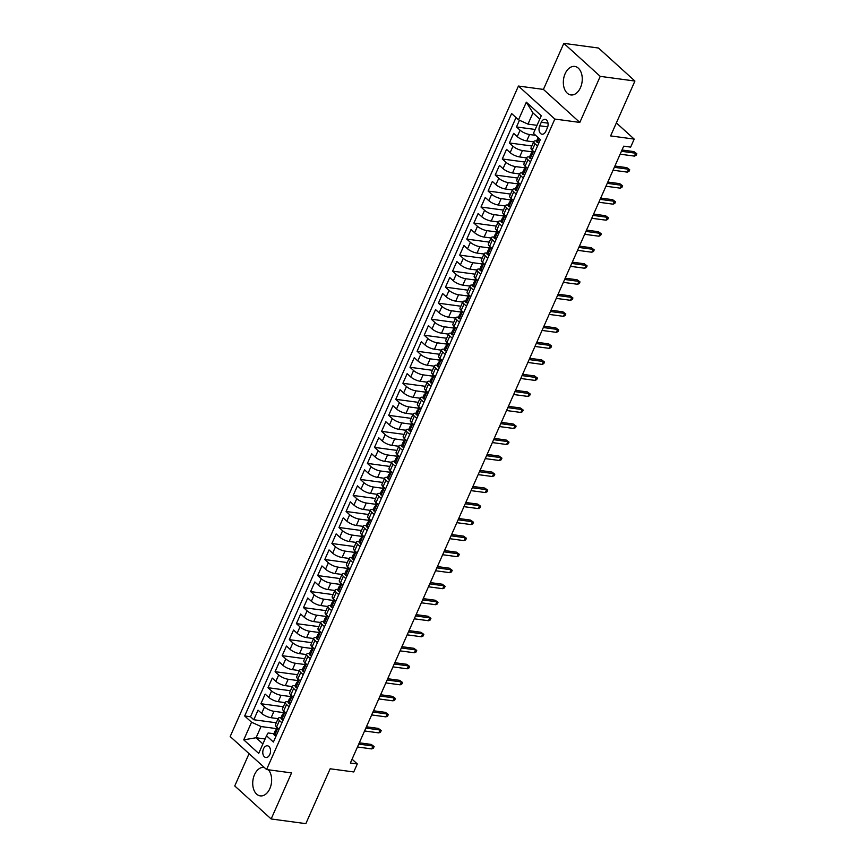 <?xml version="1.0" encoding="UTF-8"?>
<svg xmlns="http://www.w3.org/2000/svg" width="867" height="867" viewBox="0 0 867 867"><rect width="100%" height="100%" fill="white"/><g stroke="black" fill="none" stroke-linecap="round" stroke-linejoin="round"><path stroke-width="1.3" d="M264.229 767.403A14.381 9.353 -82.3 0 0 264.099 767.393A14.381 9.353 -82.3 0 0 254.508 774.675A14.381 9.353 -82.3 0 0 260.263 795.884A14.381 9.353 -82.3 0 0 269.854 788.602A14.381 9.353 -82.3 0 0 268.347 769.777M580.478 87.643A14.381 9.353 -82.3 0 0 574.723 66.434A14.381 9.353 -82.3 0 0 565.121 73.728A14.381 9.353 -82.3 0 0 570.876 94.936A14.381 9.353 -82.3 0 0 580.478 87.643M269.81 754.496A5.896 3.836 -82.3 0 0 267.448 745.793A5.896 3.836 -82.3 0 0 263.514 748.785A5.896 3.836 -82.3 0 0 265.866 757.487A5.896 3.836 -82.3 0 0 269.81 754.496M249.067 753.651L234.751 785.957L271.154 818.968L305.845 823.65L330.164 768.78L353.758 771.955L357.302 763.946L352.056 759.189M518.433 86.05L230.178 736.527L266.581 769.538L554.837 119.061L518.433 86.05L543.414 89.409L579.817 122.42L600.235 76.361L563.821 43.35L543.414 89.409M563.821 43.35L598.523 48.032L634.926 81.043L610.606 135.913L634.2 139.099L616.361 122.919M600.235 76.361L634.926 81.043M519.463 120.231L516.483 126.95L535.199 129.465M533.693 141.863L526.724 140.931A7.369 2.287 -156.1 0 1 517.241 136.607L513.643 133.355L509.384 142.968L531.861 145.992M526.594 157.892L519.626 156.949A7.369 2.287 23.9 0 1 510.143 152.635L506.545 149.373L502.286 158.986L524.763 162.021M519.496 173.909L512.527 172.966A7.369 2.287 23.9 0 1 503.044 168.653L499.446 165.402L495.187 175.015L517.664 178.038M512.397 189.938L505.428 188.995A7.369 2.287 23.9 0 1 495.935 184.671L492.348 181.42L488.088 191.033L510.565 194.067M505.298 205.956L498.33 205.013A7.369 2.287 23.9 0 1 488.836 200.7L485.249 197.438L480.99 207.05L503.467 210.085M498.189 221.974L491.231 221.042A7.369 2.287 23.9 0 1 481.738 216.717L478.15 213.466L473.891 223.079L496.368 226.103M491.09 238.002L484.122 237.059A7.369 2.287 23.9 0 1 474.639 232.746L471.052 229.484L466.793 239.097L489.259 242.131M483.992 254.02L477.023 253.077A7.369 2.287 23.9 0 1 467.541 248.764L463.953 245.502L459.683 255.115L482.16 258.149M476.893 270.038L469.925 269.106A7.369 2.287 23.9 0 1 460.442 264.782L456.844 261.531L452.585 271.143L475.062 274.167M469.795 286.067L462.826 285.124A7.369 2.287 23.9 0 1 453.343 280.81L449.745 277.548L445.486 287.161L467.963 290.196M462.696 302.084L455.728 301.142A7.369 2.287 23.9 0 1 446.245 296.828L442.647 293.577L438.388 303.19L460.865 306.214M455.598 318.102L448.629 317.17A7.369 2.287 23.9 0 1 439.135 312.846L435.548 309.595L431.289 319.208L453.766 322.242M448.499 334.131L441.531 333.188A7.369 2.287 23.9 0 1 432.037 328.875L428.45 325.613L424.191 335.226L446.668 338.26M441.39 350.149L434.432 349.217A7.369 2.287 23.9 0 1 424.938 344.893L421.351 341.641L417.092 351.254L439.569 354.278M434.291 366.177L427.323 365.235A7.369 2.287 23.9 0 1 417.84 360.921L414.253 357.659L409.993 367.272L432.46 370.307M427.193 382.195L420.224 381.252A7.369 2.287 23.9 0 1 410.741 376.939L407.154 373.677L402.884 383.29L425.361 386.324M420.094 398.213L413.125 397.281A7.369 2.287 23.9 0 1 403.643 392.957L400.045 389.706L395.785 399.319L418.262 402.342M412.995 414.242L406.027 413.299A7.369 2.287 23.9 0 1 396.544 408.986L392.946 405.723L388.687 415.336L411.164 418.371M405.897 430.26L398.928 429.317A7.369 2.287 23.9 0 1 389.446 425.003L385.848 421.741L381.588 431.365L404.065 434.389M398.798 446.277L391.83 445.345A7.369 2.287 23.9 0 1 382.336 441.021L378.749 437.77L374.49 447.383L396.967 450.406M391.7 462.306L384.731 461.363A7.369 2.287 23.9 0 1 375.238 457.05L371.65 453.788L367.391 463.401L389.868 466.435M384.59 478.324L377.633 477.381A7.369 2.287 23.9 0 1 368.139 473.068L364.552 469.816L360.293 479.429L382.77 482.453M377.492 494.342L370.523 493.41A7.369 2.287 23.9 0 1 361.04 489.086L357.453 485.834L353.194 495.447L375.66 498.482M370.393 510.37L363.425 509.428A7.369 2.287 23.9 0 1 353.942 505.114L350.355 501.852L346.085 511.465L368.562 514.499M363.295 526.388L356.326 525.456A7.369 2.287 23.9 0 1 346.843 521.132L343.245 517.881L338.986 527.494L361.463 530.517M356.196 542.417L349.228 541.474A7.369 2.287 23.9 0 1 339.745 537.161L336.147 533.899L331.888 543.511L354.365 546.546M349.098 558.435L342.129 557.492A7.369 2.287 23.9 0 1 332.646 553.179L329.048 549.916L324.789 559.529L347.266 562.564M341.999 574.453L335.03 573.521A7.369 2.287 23.9 0 1 325.537 569.196L321.95 565.945L317.69 575.558L340.167 578.582M334.9 590.481L327.932 589.538A7.369 2.287 23.9 0 1 318.438 585.225L314.851 581.963L310.592 591.576L333.069 594.61M327.791 606.499L320.833 605.556A7.369 2.287 23.9 0 1 311.34 601.243L307.752 597.992L303.493 607.604L325.97 610.628M320.692 622.517L313.724 621.585A7.369 2.287 23.9 0 1 304.241 617.261L300.654 614.009L296.395 623.622L318.861 626.646M313.594 638.546L306.625 637.603A7.369 2.287 23.9 0 1 297.143 633.289L293.555 630.027L289.296 639.64L311.762 642.675M306.495 654.563L299.527 653.62A7.369 2.287 23.9 0 1 290.044 649.307L286.446 646.056L282.187 655.669L304.664 658.692M299.397 670.592L292.428 669.649A7.369 2.287 23.9 0 1 282.945 665.325L279.347 662.074L275.088 671.687L297.565 674.721M292.298 686.61L285.33 685.667A7.369 2.287 23.9 0 1 275.847 681.354L272.249 678.092L267.99 687.704L290.467 690.739M285.2 702.628L278.231 701.696A7.369 2.287 23.9 0 1 268.737 697.371L265.15 694.12L260.891 703.733L283.368 706.757M634.2 139.099L630.645 147.108L623.709 146.165L350.366 763.014L357.302 763.946M541.279 122.258L539.718 125.791A5.711 3.717 -82.3 0 0 542.005 134.212A5.711 3.717 -82.3 0 0 545.82 131.318L547.38 127.796A5.711 3.717 -82.3 0 0 545.094 119.364A5.711 3.717 -82.3 0 0 541.279 122.258L548.009 123.168M273.918 733.742L268.131 732.962L266.516 735.78L273.398 742.033L540.358 139.609L533.465 133.366L541.279 115.745L526.323 102.176L518.509 119.809L511.628 113.555L244.667 715.979L251.549 722.222L261.043 726.535L256.068 737.752L262.896 743.94M266.516 735.78L258.702 753.412L243.746 739.844L251.549 722.222M283.303 712.566L273.972 711.308A7.369 2.287 -156.1 0 1 264.478 706.984L260.891 703.733M278.101 718.656L271.133 717.713L273.972 711.308M290.402 696.537L281.071 695.28A7.369 2.287 -156.1 0 1 271.588 690.966L267.99 687.704M297.5 680.519L288.169 679.262A7.369 2.287 -156.1 0 1 278.686 674.949L275.088 671.687M304.599 664.501L295.268 663.244A7.369 2.287 -156.1 0 1 285.785 658.92L282.187 655.669M311.697 648.473L302.366 647.216A7.369 2.287 -156.1 0 1 292.883 642.902L289.296 639.64M318.796 632.455L309.465 631.198A7.369 2.287 -156.1 0 1 299.982 626.874L296.395 623.622M325.905 616.426L316.574 615.169A7.369 2.287 -156.1 0 1 307.081 610.856L303.493 607.604M333.004 600.408L323.673 599.151A7.369 2.287 -156.1 0 1 314.179 594.838L310.592 591.576M340.102 584.391L330.771 583.133A7.369 2.287 -156.1 0 1 321.278 578.809L317.69 575.558M347.201 568.362L337.87 567.105A7.369 2.287 -156.1 0 1 328.387 562.791L324.789 559.529M354.3 552.344L344.968 551.087A7.369 2.287 -156.1 0 1 335.486 546.774L331.888 543.511M361.398 536.326L352.067 535.069A7.369 2.287 -156.1 0 1 342.584 530.745L338.986 527.494M368.497 520.298L359.166 519.04A7.369 2.287 -156.1 0 1 349.683 514.727L346.085 511.465M375.595 504.28L366.264 503.023A7.369 2.287 -156.1 0 1 356.781 498.698L353.194 495.447M382.705 488.262L373.363 486.994A7.369 2.287 -156.1 0 1 363.88 482.681L360.293 479.429M389.803 472.233L380.472 470.976A7.369 2.287 -156.1 0 1 370.978 466.663L367.391 463.401M396.902 456.215L387.571 454.958A7.369 2.287 -156.1 0 1 378.077 450.634L374.49 447.383M404 440.187L394.669 438.93A7.369 2.287 -156.1 0 1 385.176 434.616L381.588 431.365M411.099 424.169L401.768 422.912A7.369 2.287 -156.1 0 1 392.285 418.598L388.687 415.336M418.197 408.151L408.866 406.894A7.369 2.287 -156.1 0 1 399.384 402.57L395.785 399.319M425.296 392.122L415.965 390.865A7.369 2.287 -156.1 0 1 406.482 386.552L402.884 383.29M432.395 376.105L423.063 374.847A7.369 2.287 -156.1 0 1 413.581 370.534L409.993 367.272M439.504 360.087L430.162 358.83A7.369 2.287 -156.1 0 1 420.679 354.505L417.092 351.254M446.603 344.058L437.271 342.801A7.369 2.287 -156.1 0 1 427.778 338.488L424.191 335.226M453.701 328.04L444.37 326.783A7.369 2.287 -156.1 0 1 434.876 322.459L431.289 319.208M460.8 312.022L451.469 310.754A7.369 2.287 -156.1 0 1 441.975 306.441L438.388 303.19M467.898 295.994L458.567 294.737A7.369 2.287 -156.1 0 1 449.084 290.423L445.486 287.161M474.997 279.976L465.666 278.719A7.369 2.287 -156.1 0 1 456.183 274.395L452.585 271.143M482.095 263.947L472.764 262.69A7.369 2.287 -156.1 0 1 463.281 258.377L459.683 255.115M489.194 247.929L479.863 246.672A7.369 2.287 -156.1 0 1 470.38 242.359L466.793 239.097M496.292 231.912L486.961 230.655A7.369 2.287 -156.1 0 1 477.479 226.33L473.891 223.079M503.402 215.883L494.071 214.626A7.369 2.287 -156.1 0 1 484.577 210.313L480.99 207.05M510.5 199.865L501.169 198.608A7.369 2.287 -156.1 0 1 491.676 194.295L488.088 191.033M517.599 183.847L508.268 182.579A7.369 2.287 -156.1 0 1 498.774 178.266L495.187 175.015M524.698 167.819L515.366 166.562A7.369 2.287 -156.1 0 1 505.884 162.248L502.286 158.986M531.796 151.801L522.465 150.544A7.369 2.287 -156.1 0 1 512.982 146.22L509.384 142.968M535.643 135.339L529.564 134.515A7.369 2.287 -156.1 0 1 520.081 130.202L516.483 126.95M516.028 117.554L250.498 716.76L253.793 719.751L276.27 722.785M271.133 717.713A7.369 2.287 23.9 0 1 261.639 713.4L258.052 710.138L253.793 719.751M534.679 152.419L532.197 150.175A7.369 2.287 -156.1 0 1 531.005 147.932L533.844 141.527A7.369 2.287 -156.1 0 1 536.608 140.942M537.518 146.014L535.037 143.759A7.369 2.287 -156.1 0 1 533.844 141.527M530.42 162.031L527.938 159.788A7.369 2.287 -156.1 0 1 526.746 157.545A7.369 2.287 -156.1 0 1 529.509 156.96M526.746 157.545L523.906 163.961A7.369 2.287 23.9 0 0 525.099 166.193L527.58 168.447M523.321 178.06L520.839 175.806A7.369 2.287 -156.1 0 1 519.647 173.573A7.369 2.287 -156.1 0 1 522.411 172.977M519.647 173.573L516.808 179.978A7.369 2.287 23.9 0 0 518 182.211L520.482 184.465M516.212 194.078L513.73 191.835A7.369 2.287 -156.1 0 1 512.549 189.591A7.369 2.287 -156.1 0 1 515.312 189.006M512.549 189.591L509.709 195.996A7.369 2.287 23.9 0 0 510.891 198.24L513.372 200.483M509.113 210.107L506.631 207.852A7.369 2.287 -156.1 0 1 505.45 205.609A7.369 2.287 -156.1 0 1 508.214 205.024M505.45 205.609L502.6 212.025A7.369 2.287 23.9 0 0 503.792 214.257L506.274 216.512M502.015 226.124L499.533 223.87A7.369 2.287 -156.1 0 1 498.341 221.638A7.369 2.287 -156.1 0 1 501.115 221.042M498.341 221.638L495.501 228.043A7.369 2.287 23.9 0 0 496.693 230.286L499.175 232.529M494.916 242.142L492.434 239.899A7.369 2.287 -156.1 0 1 491.242 237.656A7.369 2.287 -156.1 0 1 494.006 237.07M491.242 237.656L488.403 244.06A7.369 2.287 23.9 0 0 489.595 246.304L492.077 248.558M487.818 258.171L485.336 255.917A7.369 2.287 -156.1 0 1 484.144 253.673A7.369 2.287 -156.1 0 1 486.907 253.088M484.144 253.673L481.304 260.089A7.369 2.287 23.9 0 0 482.496 262.322L484.978 264.576M480.719 274.189L478.237 271.935A7.369 2.287 -156.1 0 1 477.045 269.702A7.369 2.287 -156.1 0 1 479.809 269.117M477.045 269.702L474.206 276.107A7.369 2.287 23.9 0 0 475.398 278.35L477.88 280.594M473.62 290.207L471.139 287.963A7.369 2.287 -156.1 0 1 469.947 285.72A7.369 2.287 -156.1 0 1 472.71 285.135M469.947 285.72L467.107 292.125A7.369 2.287 23.9 0 0 468.299 294.368L470.781 296.622M466.522 306.235L464.04 303.981A7.369 2.287 -156.1 0 1 462.848 301.738A7.369 2.287 -156.1 0 1 465.612 301.152M462.848 301.738L460.009 308.153A7.369 2.287 23.9 0 0 461.201 310.386L463.682 312.64M459.412 322.253L456.942 319.999A7.369 2.287 -156.1 0 1 455.749 317.766A7.369 2.287 -156.1 0 1 458.513 317.181M455.749 317.766L452.91 324.171A7.369 2.287 23.9 0 0 454.091 326.415L456.573 328.658M452.314 338.271L449.832 336.028A7.369 2.287 -156.1 0 1 448.651 333.784A7.369 2.287 -156.1 0 1 451.414 333.199M448.651 333.784L445.801 340.2A7.369 2.287 23.9 0 0 446.993 342.432L449.474 344.687M445.215 354.3L442.734 352.045A7.369 2.287 -156.1 0 1 441.541 349.813A7.369 2.287 -156.1 0 1 444.316 349.217M441.541 349.813L438.702 356.218A7.369 2.287 23.9 0 0 439.894 358.461L442.376 360.705M438.117 370.317L435.635 368.074A7.369 2.287 -156.1 0 1 434.443 365.831A7.369 2.287 -156.1 0 1 437.206 365.245M434.443 365.831L431.603 372.236A7.369 2.287 23.9 0 0 432.796 374.479L435.277 376.733M431.018 386.346L428.536 384.092A7.369 2.287 -156.1 0 1 427.344 381.848A7.369 2.287 -156.1 0 1 430.108 381.263M427.344 381.848L424.505 388.264A7.369 2.287 23.9 0 0 425.697 390.497L428.179 392.751M423.92 402.364L421.438 400.11A7.369 2.287 -156.1 0 1 420.246 397.877A7.369 2.287 -156.1 0 1 423.009 397.292M420.246 397.877L417.406 404.282A7.369 2.287 23.9 0 0 418.598 406.525L421.08 408.769M416.821 418.382L414.339 416.138A7.369 2.287 -156.1 0 1 413.147 413.895A7.369 2.287 -156.1 0 1 415.911 413.31M413.147 413.895L410.308 420.3A7.369 2.287 23.9 0 0 411.5 422.543L413.982 424.797M409.723 434.41L407.241 432.156A7.369 2.287 -156.1 0 1 406.049 429.913A7.369 2.287 -156.1 0 1 408.812 429.328M406.049 429.913L403.209 436.329A7.369 2.287 23.9 0 0 404.401 438.561L406.883 440.815M402.624 450.428L400.142 448.174A7.369 2.287 -156.1 0 1 398.95 445.941A7.369 2.287 -156.1 0 1 401.714 445.356M398.95 445.941L396.111 452.346A7.369 2.287 23.9 0 0 397.292 454.59L399.774 456.833M395.515 466.446L393.033 464.203A7.369 2.287 -156.1 0 1 391.851 461.959A7.369 2.287 -156.1 0 1 394.615 461.374M391.851 461.959L389.012 468.375A7.369 2.287 23.9 0 0 390.193 470.608L392.675 472.862M388.416 482.475L385.934 480.22A7.369 2.287 -156.1 0 1 384.742 477.988A7.369 2.287 -156.1 0 1 387.516 477.392M384.742 477.988L381.903 484.393A7.369 2.287 23.9 0 0 383.095 486.625L385.577 488.88M381.317 498.492L378.836 496.238A7.369 2.287 -156.1 0 1 377.644 494.006A7.369 2.287 -156.1 0 1 380.418 493.421M377.644 494.006L374.804 500.411A7.369 2.287 23.9 0 0 375.996 502.654L378.478 504.897M374.219 514.51L371.737 512.267A7.369 2.287 -156.1 0 1 370.545 510.024A7.369 2.287 -156.1 0 1 373.309 509.438M370.545 510.024L367.706 516.439A7.369 2.287 23.9 0 0 368.898 518.672L371.379 520.926M367.12 530.539L364.639 528.285A7.369 2.287 -156.1 0 1 363.446 526.052A7.369 2.287 -156.1 0 1 366.21 525.456M363.446 526.052L360.607 532.457A7.369 2.287 23.9 0 0 361.799 534.701L364.281 536.944M360.022 546.557L357.54 544.313A7.369 2.287 -156.1 0 1 356.348 542.07A7.369 2.287 -156.1 0 1 359.111 541.485M356.348 542.07L353.508 548.475A7.369 2.287 23.9 0 0 354.701 550.718L357.182 552.973M352.923 562.585L350.441 560.331A7.369 2.287 -156.1 0 1 349.249 558.088A7.369 2.287 -156.1 0 1 352.013 557.503M349.249 558.088L346.41 564.504A7.369 2.287 23.9 0 0 347.602 566.736L350.084 568.99M345.825 578.603L343.343 576.349A7.369 2.287 -156.1 0 1 342.151 574.117A7.369 2.287 -156.1 0 1 344.914 573.531M342.151 574.117L339.311 580.522A7.369 2.287 23.9 0 0 340.503 582.765L342.974 585.008M338.715 594.621L336.233 592.378A7.369 2.287 -156.1 0 1 335.052 590.134A7.369 2.287 -156.1 0 1 337.816 589.549M335.052 590.134L332.213 596.539A7.369 2.287 23.9 0 0 333.394 598.783L335.876 601.037M331.617 610.65L329.135 608.396A7.369 2.287 -156.1 0 1 327.943 606.152A7.369 2.287 -156.1 0 1 330.717 605.567M327.943 606.152L325.103 612.568A7.369 2.287 23.9 0 0 326.295 614.801L328.777 617.055M324.518 626.668L322.036 624.413A7.369 2.287 -156.1 0 1 320.844 622.181A7.369 2.287 -156.1 0 1 323.619 621.596M320.844 622.181L318.005 628.586A7.369 2.287 23.9 0 0 319.197 630.829L321.679 633.073M317.42 642.685L314.938 640.442A7.369 2.287 -156.1 0 1 313.746 638.199A7.369 2.287 -156.1 0 1 316.509 637.613M313.746 638.199L310.906 644.614A7.369 2.287 23.9 0 0 312.098 646.847L314.58 649.101M310.321 658.714L307.839 656.46A7.369 2.287 -156.1 0 1 306.647 654.227A7.369 2.287 -156.1 0 1 309.411 653.631M306.647 654.227L303.808 660.632A7.369 2.287 23.9 0 0 305 662.876L307.482 665.119M303.222 674.732L300.741 672.489A7.369 2.287 -156.1 0 1 299.548 670.245A7.369 2.287 -156.1 0 1 302.312 669.66M299.548 670.245L296.709 676.65A7.369 2.287 23.9 0 0 297.901 678.894L300.383 681.148M296.124 690.761L293.642 688.506A7.369 2.287 -156.1 0 1 292.45 686.263A7.369 2.287 -156.1 0 1 295.213 685.678M292.45 686.263L289.611 692.679A7.369 2.287 23.9 0 0 290.803 694.911L293.284 697.166M289.025 706.778L286.543 704.524A7.369 2.287 -156.1 0 1 285.351 702.292A7.369 2.287 -156.1 0 1 288.115 701.706M285.351 702.292L282.512 708.697A7.369 2.287 23.9 0 0 283.704 710.94L286.186 713.183M281.916 722.796L279.434 720.553A7.369 2.287 -156.1 0 1 278.253 718.309A7.369 2.287 -156.1 0 1 281.016 717.724M278.253 718.309L275.413 724.714A7.369 2.287 23.9 0 0 276.595 726.958L279.076 729.212M539.794 119.093L532.967 112.905L527.992 124.122L518.509 119.809M537.02 125.336L527.992 124.122M579.817 122.42L554.837 119.061M271.154 818.968L291.561 772.909L266.581 769.538M265.096 738.977L256.068 737.752L243.746 739.844M276.205 728.583L261.043 726.535M250.498 716.76L244.667 715.979M532.967 112.905L526.323 102.176M538.96 142.762L537.28 142.535A4.888 1.517 -156.1 0 1 536.543 141.093L537.887 138.048A4.888 1.517 23.9 0 0 538.06 138.839L538.949 138.33M537.28 142.535L539.003 142.654M621.444 151.291L635.695 153.221L633.918 151.617L636.822 153.741L635.695 153.221L634.416 156.103L620.165 154.185M633.918 151.617L622.007 150.002M636.822 153.741L636.107 155.345L634.416 156.103M531.861 158.78L530.181 158.553A4.888 1.517 -156.1 0 1 529.444 157.122L530.788 154.077A4.888 1.517 23.9 0 0 530.962 154.868L531.146 154.987M530.181 158.553L531.904 158.672M534.538 152.733L534.3 152.083M531.97 153.513L531.276 153.719A4.888 1.517 23.9 0 0 530.788 154.077M531.406 154.922L531.818 152.939A4.888 1.517 -156.1 0 1 531.644 152.148L532.425 150.381M614.335 167.32L628.597 169.238L626.819 167.634L629.724 169.769L628.597 169.238L627.318 172.121L613.067 170.203M626.819 167.634L614.909 166.03M629.724 169.769L629.009 171.373L627.318 172.121M524.763 174.809L523.083 174.581A4.888 1.517 -156.1 0 1 522.346 173.14L523.69 170.095A4.888 1.517 23.9 0 0 523.863 170.886L524.047 171.005M523.083 174.581L524.806 174.7M527.439 168.751L527.201 168.1M524.871 169.531L524.177 169.737A4.888 1.517 23.9 0 0 523.69 170.095M524.307 170.951L524.719 168.967A4.888 1.517 -156.1 0 1 524.546 168.176L525.326 166.399M607.236 183.338L621.498 185.267L619.721 183.652L622.625 185.787L621.498 185.267L620.219 188.15L605.957 186.221M619.721 183.652L607.81 182.048M622.625 185.787L621.91 187.391L620.219 188.15M517.664 190.827L515.984 190.599A4.888 1.517 -156.1 0 1 515.236 189.158L516.591 186.112A4.888 1.517 23.9 0 0 516.765 186.914L516.949 187.034M515.984 190.599L517.707 190.718M520.341 184.769L520.102 184.129M517.772 185.56L517.079 185.766A4.888 1.517 23.9 0 0 516.591 186.112M517.209 186.969L517.61 184.985A4.888 1.517 -156.1 0 1 517.436 184.194L518.228 182.428M600.137 199.367L614.4 201.285L612.622 199.681L615.516 201.816L614.4 201.285L613.121 204.168L598.859 202.249M612.622 199.681L600.712 198.077M615.516 201.816L614.811 203.409L613.121 204.168M510.555 206.845L508.886 206.617A4.888 1.517 -156.1 0 1 508.138 205.186L509.493 202.141A4.888 1.517 23.9 0 0 509.666 202.932L509.85 203.051M508.886 206.617L510.609 206.736M513.242 200.797L513.004 200.147M510.674 201.577L509.969 201.783A4.888 1.517 23.9 0 0 509.493 202.141M510.11 202.986L510.511 201.003A4.888 1.517 -156.1 0 1 510.338 200.212L511.129 198.445M593.039 215.384L607.29 217.303L605.524 215.699L608.417 217.834L607.29 217.303L606.011 220.185L591.76 218.267M605.524 215.699L593.613 214.095M608.417 217.834L607.713 219.438L606.011 220.185M503.456 222.873L501.776 222.646A4.888 1.517 -156.1 0 1 501.039 221.204L502.394 218.159A4.888 1.517 23.9 0 0 502.567 218.95L502.752 219.08M501.776 222.646L503.51 222.765M506.144 216.815L505.905 216.165M503.564 217.595L502.871 217.801A4.888 1.517 23.9 0 0 502.394 218.159M503.001 219.015L503.413 217.032A4.888 1.517 -156.1 0 1 503.239 216.241L504.03 214.474M585.94 231.402L600.192 233.331L598.425 231.717L601.319 233.852L600.192 233.331L598.913 236.214L584.661 234.285M598.425 231.717L586.515 230.113M601.319 233.852L600.614 235.456L598.913 236.214M496.358 238.891L494.678 238.663A4.888 1.517 -156.1 0 1 493.941 237.222L495.295 234.177A4.888 1.517 23.9 0 0 495.458 234.979L495.653 235.098M494.678 238.663L496.412 238.783M499.045 232.833L498.807 232.193M496.466 233.624L495.772 233.83A4.888 1.517 23.9 0 0 495.295 234.177M495.902 235.033L496.314 233.05A4.888 1.517 -156.1 0 1 496.141 232.258L496.921 230.492M578.842 247.431L593.093 249.349L591.327 247.745L594.22 249.88L593.093 249.349L591.814 252.232L577.563 250.314M591.327 247.745L579.416 246.141M594.22 249.88L593.516 251.473L591.814 252.232M489.259 254.909L487.579 254.692A4.888 1.517 -156.1 0 1 486.842 253.251L488.186 250.205A4.888 1.517 23.9 0 0 488.359 250.996L488.555 251.116M487.579 254.692L489.302 254.8M491.947 248.862L491.697 248.211M489.367 249.642L488.674 249.848A4.888 1.517 23.9 0 0 488.186 250.205M488.804 251.062L489.216 249.078A4.888 1.517 -156.1 0 1 489.042 248.276L489.822 246.51M571.743 263.449L585.994 265.367L584.228 263.763L587.122 265.898L585.994 265.367L584.716 268.25L570.464 266.332M584.228 263.763L572.318 262.159M587.122 265.898L586.406 267.502L584.716 268.25M482.16 270.938L480.481 270.71A4.888 1.517 -156.1 0 1 479.744 269.269L481.087 266.223A4.888 1.517 23.9 0 0 481.261 267.014L481.456 267.144M480.481 270.71L482.204 270.829M484.837 264.879L484.599 264.24M482.269 265.67L481.575 265.866A4.888 1.517 23.9 0 0 481.087 266.223M481.705 267.079L482.117 265.096A4.888 1.517 -156.1 0 1 481.944 264.305L482.724 262.538M564.645 279.467L578.896 281.396L577.119 279.792L580.023 281.916L578.896 281.396L577.617 284.278L563.366 282.36M577.119 279.792L565.208 278.177M580.023 281.916L579.308 283.52L577.617 284.278M475.062 286.955L473.382 286.728A4.888 1.517 -156.1 0 1 472.645 285.286L473.989 282.252A4.888 1.517 23.9 0 0 474.162 283.043L474.347 283.162M473.382 286.728L475.105 286.847M477.739 280.908L477.5 280.258M475.17 281.688L474.477 281.894A4.888 1.517 23.9 0 0 473.989 282.252M474.607 283.097L475.018 281.114A4.888 1.517 -156.1 0 1 474.845 280.323L475.625 278.556M557.546 295.495L571.797 297.414L570.02 295.81L572.924 297.945L571.797 297.414L570.519 300.296L556.267 298.378M570.02 295.81L558.11 294.206M572.924 297.945L572.209 299.548L570.519 300.296M467.963 302.973L466.283 302.756A4.888 1.517 -156.1 0 1 465.546 301.315L466.89 298.27A4.888 1.517 23.9 0 0 467.064 299.061L467.248 299.18M466.283 302.756L468.007 302.865M470.64 296.926L470.402 296.276M468.072 297.706L467.378 297.912A4.888 1.517 23.9 0 0 466.89 298.27M467.508 299.126L467.92 297.143A4.888 1.517 -156.1 0 1 467.747 296.351L468.527 294.574M550.437 311.513L564.699 313.431L562.921 311.827L565.826 313.962L564.699 313.431L563.42 316.325L549.158 314.396M562.921 311.827L551.011 310.223M565.826 313.962L565.111 315.566L563.42 316.325M460.865 319.002L459.185 318.774A4.888 1.517 -156.1 0 1 458.437 317.333L459.792 314.288A4.888 1.517 23.9 0 0 459.965 315.079L460.149 315.209M459.185 318.774L460.908 318.893M463.542 312.944L463.303 312.304M460.973 313.735L460.279 313.93A4.888 1.517 23.9 0 0 459.792 314.288M460.41 315.144L460.81 313.16A4.888 1.517 -156.1 0 1 460.648 312.369L461.428 310.603M543.338 327.542L557.6 329.46L555.823 327.856L558.716 329.98L557.6 329.46L556.321 332.343L542.059 330.425M555.823 327.856L543.912 326.241M558.716 329.98L558.012 331.584L556.321 332.343M453.755 335.02L452.086 334.792A4.888 1.517 -156.1 0 1 451.339 333.362L452.693 330.316A4.888 1.517 23.9 0 0 452.867 331.107L453.051 331.227M452.086 334.792L453.809 334.911M456.443 328.972L456.205 328.322M453.875 329.753L453.17 329.959A4.888 1.517 23.9 0 0 452.693 330.316M453.311 331.161L453.712 329.178A4.888 1.517 -156.1 0 1 453.539 328.387L454.33 326.621M536.24 343.56L550.491 345.478L548.724 343.874L551.618 346.009L550.491 345.478L549.223 348.361L534.961 346.442M548.724 343.874L536.814 342.27M551.618 346.009L550.913 347.613L549.223 348.361M446.657 351.048L444.977 350.821A4.888 1.517 -156.1 0 1 444.24 349.379L445.595 346.334A4.888 1.517 23.9 0 0 445.768 347.125L445.952 347.255M444.977 350.821L446.711 350.94M449.344 344.99L449.106 344.34M446.776 345.77L446.072 345.976A4.888 1.517 23.9 0 0 445.595 346.334M446.212 347.19L446.613 345.207A4.888 1.517 -156.1 0 1 446.44 344.416L447.231 342.638M529.141 359.577L543.392 361.506L541.626 359.892L544.519 362.027L543.392 361.506L542.113 364.389L527.862 362.46M541.626 359.892L529.715 358.288M544.519 362.027L543.815 363.631L542.113 364.389M439.558 367.066L437.878 366.839A4.888 1.517 -156.1 0 1 437.141 365.397L438.496 362.352A4.888 1.517 23.9 0 0 438.659 363.154L438.854 363.273M437.878 366.839L439.612 366.958M442.246 361.008L442.007 360.369M439.667 361.799L438.973 362.005A4.888 1.517 23.9 0 0 438.496 362.352M439.103 363.208L439.515 361.225A4.888 1.517 -156.1 0 1 439.341 360.434L440.122 358.667M522.042 375.606L536.294 377.524L534.527 375.92L537.421 378.055L536.294 377.524L535.015 380.407L520.764 378.489M534.527 375.92L522.617 374.316M537.421 378.055L536.716 379.648L535.015 380.407M432.46 383.084L430.78 382.856A4.888 1.517 -156.1 0 1 430.043 381.426L431.387 378.38A4.888 1.517 23.9 0 0 431.56 379.172L431.755 379.291M430.78 382.856L432.503 382.976M435.147 377.037L434.898 376.386M432.568 377.817L431.874 378.023A4.888 1.517 23.9 0 0 431.387 378.38M432.004 379.226L432.416 377.253A4.888 1.517 -156.1 0 1 432.243 376.451L433.023 374.685M514.944 391.624L529.195 393.542L527.429 391.938L530.322 394.073L529.195 393.542L527.916 396.425L513.665 394.507M527.429 391.938L515.518 390.334M530.322 394.073L529.607 395.677L527.916 396.425M425.361 399.113L423.681 398.885A4.888 1.517 -156.1 0 1 422.944 397.444L424.288 394.398A4.888 1.517 23.9 0 0 424.462 395.189L424.657 395.319M423.681 398.885L425.404 399.004M428.038 393.054L427.799 392.404M425.469 393.846L424.776 394.041A4.888 1.517 23.9 0 0 424.288 394.398M424.906 395.254L425.318 393.271A4.888 1.517 -156.1 0 1 425.144 392.48L425.925 390.714M507.845 407.642L522.097 409.571L520.33 407.956L523.224 410.091L522.097 409.571L520.818 412.454L506.566 410.524M520.33 407.956L508.409 406.352M523.224 410.091L522.508 411.695L520.818 412.454M418.262 415.13L416.583 414.903A4.888 1.517 -156.1 0 1 415.846 413.461L417.19 410.427A4.888 1.517 23.9 0 0 417.363 411.218L417.547 411.337M416.583 414.903L418.306 415.022M420.939 409.072L420.701 408.433M418.371 409.863L417.677 410.069A4.888 1.517 23.9 0 0 417.19 410.427M417.807 411.272L418.219 409.289A4.888 1.517 -156.1 0 1 418.046 408.498L418.826 406.731M500.747 423.67L514.998 425.589L513.221 423.985L516.125 426.12L514.998 425.589L513.719 428.471L499.468 426.553M513.221 423.985L501.31 422.381M516.125 426.12L515.41 427.724L513.719 428.471M411.164 431.148L409.484 430.932A4.888 1.517 -156.1 0 1 408.747 429.49L410.091 426.445A4.888 1.517 23.9 0 0 410.264 427.236L410.449 427.355M409.484 430.932L411.207 431.04M413.841 425.101L413.602 424.451M411.272 425.881L410.579 426.087A4.888 1.517 23.9 0 0 410.091 426.445M410.709 427.301L411.121 425.318A4.888 1.517 -156.1 0 1 410.947 424.516L411.727 422.749M493.637 439.688L507.899 441.606L506.122 440.002L509.027 442.137L507.899 441.606L506.621 444.5L492.358 442.571M506.122 440.002L494.212 438.399M509.027 442.137L508.311 443.741L506.621 444.5M404.065 447.177L402.386 446.949A4.888 1.517 -156.1 0 1 401.638 445.508L402.992 442.463A4.888 1.517 23.9 0 0 403.166 443.254L403.35 443.384M402.386 446.949L404.109 447.069M406.742 441.119L406.504 440.479M404.174 441.91L403.48 442.105A4.888 1.517 23.9 0 0 402.992 442.463M403.61 443.319L404.011 441.336A4.888 1.517 -156.1 0 1 403.849 440.544L404.629 438.778M486.539 455.706L500.801 457.635L499.024 456.031L501.928 458.155L500.801 457.635L499.522 460.518L485.26 458.6M499.024 456.031L487.113 454.416M501.928 458.155L501.213 459.759L499.522 460.518M396.956 463.195L395.287 462.967A4.888 1.517 -156.1 0 1 394.539 461.537L395.894 458.491A4.888 1.517 23.9 0 0 396.067 459.282L396.252 459.402M395.287 462.967L397.01 463.086M399.644 457.147L399.405 456.497M397.075 457.928L396.382 458.134A4.888 1.517 23.9 0 0 395.894 458.491M396.512 459.337L396.913 457.353A4.888 1.517 -156.1 0 1 396.739 456.562L397.53 454.796M479.44 471.735L493.691 473.653L491.925 472.049L494.819 474.184L493.691 473.653L492.423 476.536L478.161 474.617M491.925 472.049L480.015 470.445M494.819 474.184L494.114 475.788L492.423 476.536M389.857 479.223L388.178 478.996A4.888 1.517 -156.1 0 1 387.441 477.554L388.795 474.509A4.888 1.517 23.9 0 0 388.969 475.3L389.153 475.419M388.178 478.996L389.912 479.104M392.545 473.165L392.307 472.515M389.977 473.946L389.272 474.151A4.888 1.517 23.9 0 0 388.795 474.509M389.413 475.365L389.814 473.382A4.888 1.517 -156.1 0 1 389.641 472.591L390.432 470.814M472.342 487.753L486.593 489.682L484.826 488.067L487.72 490.202L486.593 489.682L485.314 492.564L471.063 490.635M484.826 488.067L472.916 486.463M487.72 490.202L487.016 491.806L485.314 492.564M382.759 495.241L381.079 495.014A4.888 1.517 -156.1 0 1 380.342 493.572L381.697 490.527A4.888 1.517 23.9 0 0 381.87 491.329L382.054 491.448M381.079 495.014L382.813 495.133M385.447 489.183L385.208 488.544M382.867 489.974L382.174 490.18A4.888 1.517 23.9 0 0 381.697 490.527M382.304 491.383L382.715 489.4A4.888 1.517 -156.1 0 1 382.542 488.609L383.322 486.842M465.243 503.781L479.494 505.699L477.728 504.095L480.621 506.23L479.494 505.699L478.216 508.582L463.964 506.664M477.728 504.095L465.817 502.492M480.621 506.23L479.917 507.824L478.216 508.582M375.66 511.259L373.98 511.031A4.888 1.517 -156.1 0 1 373.243 509.601L374.587 506.556A4.888 1.517 23.9 0 0 374.761 507.347L374.956 507.466M373.98 511.031L375.714 511.151M378.348 505.212L378.099 504.561M375.769 505.992L375.075 506.198A4.888 1.517 23.9 0 0 374.587 506.556M375.205 507.401L375.617 505.418A4.888 1.517 -156.1 0 1 375.444 504.627L376.224 502.86M458.144 519.799L472.396 521.717L470.629 520.113L473.523 522.248L472.396 521.717L471.117 524.6L456.866 522.682M470.629 520.113L458.719 518.509M473.523 522.248L472.818 523.852L471.117 524.6M368.562 527.288L366.882 527.06A4.888 1.517 -156.1 0 1 366.145 525.619L367.489 522.573A4.888 1.517 23.9 0 0 367.662 523.365L367.857 523.495M366.882 527.06L368.605 527.179M371.239 521.23L371 520.579M368.67 522.01L367.976 522.216A4.888 1.517 23.9 0 0 367.489 522.573M368.107 523.43L368.518 521.446A4.888 1.517 -156.1 0 1 368.345 520.655L369.125 518.878M451.046 535.817L465.297 537.746L463.531 536.131L466.424 538.266L465.297 537.746L464.018 540.629L449.767 538.7M463.531 536.131L451.609 534.527M466.424 538.266L465.709 539.87L464.018 540.629M361.463 543.306L359.783 543.078A4.888 1.517 -156.1 0 1 359.046 541.637L360.39 538.591A4.888 1.517 23.9 0 0 360.564 539.393L360.759 539.512M359.783 543.078L361.506 543.197M364.14 537.247L363.902 536.608M361.572 538.039L360.878 538.244A4.888 1.517 23.9 0 0 360.39 538.591M361.008 539.447L361.42 537.464A4.888 1.517 -156.1 0 1 361.246 536.673L362.027 534.906M443.947 551.846L458.199 553.764L456.421 552.16L459.326 554.295L458.199 553.764L456.92 556.647L442.669 554.728M456.421 552.16L444.511 550.556M459.326 554.295L458.61 555.888L456.92 556.647M354.365 559.323L352.685 559.096A4.888 1.517 -156.1 0 1 351.948 557.665L353.292 554.62A4.888 1.517 23.9 0 0 353.465 555.411L353.649 555.53M352.685 559.096L354.408 559.215M357.041 553.276L356.803 552.626M354.473 554.056L353.779 554.262A4.888 1.517 23.9 0 0 353.292 554.62M353.909 555.465L354.321 553.493A4.888 1.517 -156.1 0 1 354.148 552.691L354.928 550.924M436.838 567.863L451.1 569.782L449.323 568.178L452.227 570.313L451.1 569.782L449.821 572.664L435.57 570.746M449.323 568.178L437.412 566.574M452.227 570.313L451.512 571.917L449.821 572.664M347.266 575.352L345.586 575.124A4.888 1.517 -156.1 0 1 344.838 573.683L346.193 570.638A4.888 1.517 23.9 0 0 346.367 571.429L346.551 571.559M345.586 575.124L347.309 575.244M349.943 569.294L349.704 568.654M347.374 570.085L346.681 570.28A4.888 1.517 23.9 0 0 346.193 570.638M346.811 571.494L347.223 569.511A4.888 1.517 -156.1 0 1 347.049 568.719L347.83 566.953M429.739 583.881L444.002 585.81L442.224 584.206L445.129 586.33L444.002 585.81L442.723 588.693L428.461 586.775M442.224 584.206L430.314 582.591M445.129 586.33L444.413 587.934L442.723 588.693M340.157 591.37L338.488 591.142A4.888 1.517 -156.1 0 1 337.74 589.701L339.095 586.666A4.888 1.517 23.9 0 0 339.268 587.458L339.452 587.577M338.488 591.142L340.211 591.261M342.844 585.323L342.606 584.672M340.276 586.103L339.582 586.309A4.888 1.517 23.9 0 0 339.095 586.666M339.712 587.512L340.113 585.528A4.888 1.517 -156.1 0 1 339.94 584.737L340.731 582.971M422.641 599.91L436.892 601.828L435.126 600.224L438.019 602.359L436.892 601.828L435.624 604.711L421.362 602.793M435.126 600.224L423.215 598.62M438.019 602.359L437.315 603.963L435.624 604.711M333.058 607.388L331.389 607.171A4.888 1.517 -156.1 0 1 330.641 605.73L331.996 602.684A4.888 1.517 23.9 0 0 332.169 603.475L332.354 603.595M331.389 607.171L333.112 607.279M335.746 601.34L335.507 600.69M333.177 602.121L332.473 602.327A4.888 1.517 23.9 0 0 331.996 602.684M332.614 603.54L333.015 601.557A4.888 1.517 -156.1 0 1 332.841 600.766L333.632 598.989M415.542 615.928L429.794 617.846L428.027 616.242L430.921 618.377L429.794 617.846L428.515 620.739L414.263 618.81M428.027 616.242L416.117 614.638M430.921 618.377L430.216 619.981L428.515 620.739M325.959 623.416L324.28 623.189A4.888 1.517 -156.1 0 1 323.543 621.747L324.897 618.702A4.888 1.517 23.9 0 0 325.071 619.493L325.255 619.623M324.28 623.189L326.014 623.308M328.647 617.358L328.409 616.719M326.068 618.149L325.374 618.344A4.888 1.517 23.9 0 0 324.897 618.702M325.504 619.558L325.916 617.575A4.888 1.517 -156.1 0 1 325.743 616.784L326.534 615.017M408.444 631.956L422.695 633.875L420.928 632.271L423.822 634.395L422.695 633.875L421.416 636.757L407.165 634.839M420.928 632.271L409.018 630.656M423.822 634.395L423.118 635.999L421.416 636.757M318.861 639.434L317.181 639.207A4.888 1.517 -156.1 0 1 316.444 637.776L317.788 634.731A4.888 1.517 23.9 0 0 317.961 635.522L318.156 635.641M317.181 639.207L318.915 639.326M321.549 633.387L321.299 632.737M318.969 634.167L318.276 634.373A4.888 1.517 23.9 0 0 317.788 634.731M318.406 635.576L318.818 633.593A4.888 1.517 -156.1 0 1 318.644 632.802L319.424 631.035M401.345 647.974L415.596 649.892L413.83 648.288L416.724 650.423L415.596 649.892L414.318 652.775L400.066 650.857M413.83 648.288L401.92 646.684M416.724 650.423L416.019 652.027L414.318 652.775M311.762 655.463L310.083 655.235A4.888 1.517 -156.1 0 1 309.346 653.794L310.689 650.749A4.888 1.517 23.9 0 0 310.863 651.54L311.058 651.659M310.083 655.235L311.806 655.354M314.439 649.405L314.201 648.754M311.871 650.185L311.177 650.391A4.888 1.517 23.9 0 0 310.689 650.749M311.307 651.605L311.719 649.621A4.888 1.517 -156.1 0 1 311.546 648.83L312.326 647.053M394.247 663.992L408.498 665.921L406.731 664.306L409.625 666.441L408.498 665.921L407.219 668.804L392.968 666.875M406.731 664.306L394.81 662.702M409.625 666.441L408.91 668.045L407.219 668.804M304.664 671.481L302.984 671.253A4.888 1.517 -156.1 0 1 302.247 669.812L303.591 666.766A4.888 1.517 23.9 0 0 303.764 667.568L303.959 667.688M302.984 671.253L304.707 671.372M307.341 665.423L307.102 664.783M304.772 666.214L304.079 666.42A4.888 1.517 23.9 0 0 303.591 666.766M304.209 667.623L304.62 665.639A4.888 1.517 -156.1 0 1 304.447 664.848L305.227 663.082M387.148 680.021L401.399 681.939L399.622 680.335L402.526 682.47L401.399 681.939L400.12 684.822L385.869 682.903M399.622 680.335L387.712 678.731M402.526 682.47L401.811 684.063L400.12 684.822M297.565 687.498L295.885 687.271A4.888 1.517 -156.1 0 1 295.148 685.84L296.492 682.795A4.888 1.517 23.9 0 0 296.666 683.586L296.85 683.705M295.885 687.271L297.609 687.39M300.242 681.451L300.004 680.801M297.674 682.231L296.98 682.437A4.888 1.517 23.9 0 0 296.492 682.795M297.11 683.64L297.522 681.668A4.888 1.517 -156.1 0 1 297.348 680.866L298.129 679.099M380.039 696.038L394.301 697.957L392.523 696.353L395.428 698.488L394.301 697.957L393.022 700.839L378.771 698.921M392.523 696.353L380.613 694.749M395.428 698.488L394.713 700.092L393.022 700.839M290.467 703.527L288.787 703.3A4.888 1.517 -156.1 0 1 288.039 701.858L289.394 698.813A4.888 1.517 23.9 0 0 289.567 699.604L289.751 699.734M288.787 703.3L290.51 703.419M293.144 697.469L292.905 696.819M290.575 698.26L289.881 698.455A4.888 1.517 23.9 0 0 289.394 698.813M290.012 699.669L290.423 697.686A4.888 1.517 -156.1 0 1 290.25 696.895L291.03 695.128M372.94 712.056L387.202 713.985L385.425 712.371L388.329 714.506L387.202 713.985L385.923 716.868L371.661 714.939M385.425 712.371L373.514 710.767M388.329 714.506L387.614 716.109L385.923 716.868M283.357 719.545L281.688 719.317A4.888 1.517 -156.1 0 1 280.941 717.876L282.295 714.831A4.888 1.517 23.9 0 0 282.469 715.633L282.653 715.752M281.688 719.317L283.411 719.437M286.045 713.487L285.807 712.847M283.476 714.278L282.783 714.484A4.888 1.517 23.9 0 0 282.295 714.831M282.913 715.687L283.314 713.704A4.888 1.517 -156.1 0 1 283.141 712.912L283.932 711.146M365.841 728.085L380.093 730.003L378.326 728.399L381.22 730.534L380.093 730.003L378.825 732.886L364.563 730.968M378.326 728.399L366.416 726.795M381.22 730.534L380.515 732.138L378.825 732.886M276.259 735.563L274.59 735.346A4.888 1.517 -156.1 0 1 273.842 733.905L275.197 730.859A4.888 1.517 23.9 0 0 275.37 731.65L275.554 731.77M274.59 735.346L276.313 735.454M278.946 729.515L278.708 728.865M276.378 730.296L275.673 730.502A4.888 1.517 23.9 0 0 275.197 730.859M275.814 731.715L276.215 729.732A4.888 1.517 -156.1 0 1 276.042 728.93L276.833 727.164M358.743 744.103L372.994 746.021L371.228 744.417L374.121 746.552L372.994 746.021L371.715 748.915L357.464 746.986M371.228 744.417L359.317 742.813M374.121 746.552L373.417 748.156L371.715 748.915M278.231 701.696L281.071 695.28M285.33 685.667L288.169 679.262M292.428 669.649L295.268 663.244M299.527 653.62L302.366 647.216M306.625 637.603L309.465 631.198M313.724 621.585L316.574 615.169M320.833 605.556L323.673 599.151M327.932 589.538L330.771 583.133M335.03 573.521L337.87 567.105M342.129 557.492L344.968 551.087M349.228 541.474L352.067 535.069M356.326 525.456L359.166 519.04M363.425 509.428L366.264 503.023M370.523 493.41L373.363 486.994M377.633 477.381L380.472 470.976M384.731 461.363L387.571 454.958M391.83 445.345L394.669 438.93M398.928 429.317L401.768 422.912M406.027 413.299L408.866 406.894M413.125 397.281L415.965 390.865M420.224 381.252L423.063 374.847M427.323 365.235L430.162 358.83M434.432 349.217L437.271 342.801M441.531 333.188L444.37 326.783M448.629 317.17L451.469 310.754M455.728 301.142L458.567 294.737M462.826 285.124L465.666 278.719M469.925 269.106L472.764 262.69M477.023 253.077L479.863 246.672M484.122 237.059L486.961 230.655M491.231 221.042L494.071 214.626M498.33 205.013L501.169 198.608M505.428 188.995L508.268 182.579M512.527 172.966L515.366 166.562M519.626 156.949L522.465 150.544M526.724 140.931L529.564 134.515M517.241 136.607L520.081 130.202M261.639 713.4L264.478 706.984M268.737 697.371L271.588 690.966M275.847 681.354L278.686 674.949M282.945 665.325L285.785 658.92M290.044 649.307L292.883 642.902M297.143 633.289L299.982 626.874M304.241 617.261L307.081 610.856M311.34 601.243L314.179 594.838M318.438 585.225L321.278 578.809M325.537 569.196L328.387 562.791M332.646 553.179L335.486 546.774M339.745 537.161L342.584 530.745M346.843 521.132L349.683 514.727M353.942 505.114L356.781 498.698M361.04 489.086L363.88 482.681M368.139 473.068L370.978 466.663M375.238 457.05L378.077 450.634M382.336 441.021L385.176 434.616M389.446 425.003L392.285 418.598M396.544 408.986L399.384 402.57M403.643 392.957L406.482 386.552M410.741 376.939L413.581 370.534M417.84 360.921L420.679 354.505M424.938 344.893L427.778 338.488M432.037 328.875L434.876 322.459M439.135 312.846L441.975 306.441M446.245 296.828L449.084 290.423M453.343 280.81L456.183 274.395M460.442 264.782L463.281 258.377M467.541 248.764L470.38 242.359M474.639 232.746L477.479 226.33M481.738 216.717L484.577 210.313M488.836 200.7L491.676 194.295M495.935 184.671L498.774 178.266M503.044 168.653L505.884 162.248M510.143 152.635L512.982 146.22M532.197 150.175L535.037 143.759M525.099 166.193L527.938 159.788M518 182.211L520.839 175.806M510.891 198.24L513.73 191.835M503.792 214.257L506.631 207.852M496.693 230.286L499.533 223.87M489.595 246.304L492.434 239.899M482.496 262.322L485.336 255.917M475.398 278.35L478.237 271.935M468.299 294.368L471.139 287.963M461.201 310.386L464.04 303.981M454.091 326.415L456.942 319.999M446.993 342.432L449.832 336.028M439.894 358.461L442.734 352.045M432.796 374.479L435.635 368.074M425.697 390.497L428.536 384.092M418.598 406.525L421.438 400.11M411.5 422.543L414.339 416.138M404.401 438.561L407.241 432.156M397.292 454.59L400.142 448.174M390.193 470.608L393.033 464.203M383.095 486.625L385.934 480.22M375.996 502.654L378.836 496.238M368.898 518.672L371.737 512.267M361.799 534.701L364.639 528.285M354.701 550.718L357.54 544.313M347.602 566.736L350.441 560.331M340.503 582.765L343.343 576.349M333.394 598.783L336.233 592.378M326.295 614.801L329.135 608.396M319.197 630.829L322.036 624.413M312.098 646.847L314.938 640.442M305 662.876L307.839 656.46M297.901 678.894L300.741 672.489M290.803 694.911L293.642 688.506M283.704 710.94L286.543 704.524M276.595 726.958L279.434 720.553M547.727 126.864L539.718 125.791M537.345 142.535L539.133 138.503M530.246 158.563L533.454 151.313M523.148 174.581L526.356 167.342M516.049 190.599L519.257 183.36M508.951 206.628L512.159 199.377M501.852 222.646L505.06 215.406M494.743 238.674L497.961 231.424M487.644 254.692L490.852 247.453M480.546 270.71L483.753 263.47M473.447 286.739L476.655 279.488M466.348 302.756L469.556 295.517M459.25 318.774L462.458 311.535M452.151 334.803L455.359 327.553M445.053 350.821L448.261 343.581M437.943 366.839L441.162 359.599M430.845 382.867L434.064 375.617M423.746 398.885L426.954 391.646M416.648 414.914L419.856 407.663M409.549 430.932L412.757 423.692M402.451 446.949L405.658 439.71M395.352 462.978L398.56 455.728M388.253 478.996L391.461 471.756M381.144 495.014L384.363 487.774M374.045 511.042L377.264 503.792M366.947 527.06L370.155 519.821M359.848 543.089L363.056 535.839M352.75 559.107L355.958 551.867M345.651 575.124L348.859 567.885M338.553 591.153L341.761 583.903M331.454 607.171L334.662 599.931M324.356 623.189L327.563 615.949M317.246 639.217L320.465 631.967M310.148 655.235L313.355 647.996M303.049 671.253L306.257 664.014M295.95 687.282L299.158 680.031M288.852 703.3L292.06 696.06M281.753 719.328L284.961 712.078M274.655 735.346L277.863 728.107"/></g></svg>

